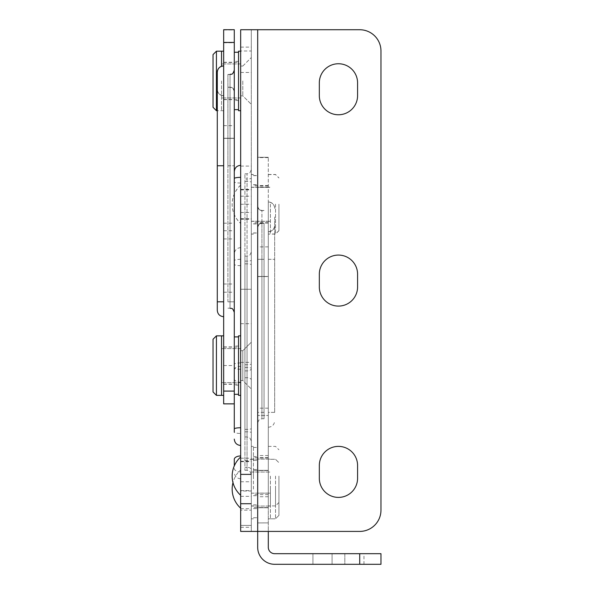 <?xml version="1.0" encoding="UTF-8"?>
<svg xmlns="http://www.w3.org/2000/svg" width="594" height="594" viewBox="0 0 594 594"><rect width="100%" height="100%" fill="white"/><g stroke="black" fill="none" stroke-linecap="round" stroke-linejoin="round"><path stroke-width="0.45" stroke-dasharray="2.97 2.23" d="M240.667 380.487L242.79 380.487L251.299 388.988L251.299 342.226L251.299 388.988L251.299 365.607L251.299 388.988L242.79 380.487L242.79 350.727L242.79 380.487L242.79 365.607L242.79 380.487L240.667 380.487L240.667 350.727L242.79 350.727L251.299 342.226L251.299 365.607L251.299 342.226L242.79 350.727L242.79 365.607L242.79 350.727L240.667 350.727L240.667 380.487M240.667 491.023L240.667 461.263L240.667 491.023L251.299 491.023L251.299 461.263L251.299 491.023M240.667 461.263L251.299 461.263M319.32 286.954L319.32 274.198A19.134 19.134 0 0 1 338.454 255.071A19.134 19.134 0 0 1 357.581 274.198L357.581 286.954A19.134 19.134 0 0 1 338.454 306.088A19.134 19.134 0 0 1 319.32 286.954M257.677 29.737L359.712 29.737A21.258 21.258 0 0 1 380.969 50.995L380.969 510.157A21.258 21.258 0 0 1 359.712 531.415L257.677 531.415L257.677 29.737L240.667 29.737L240.667 50.995L251.299 50.995L251.299 29.737L251.299 531.415L257.677 531.415L257.677 458.011L257.677 547.297A17.003 17.003 0 0 0 274.68 564.3L380.969 564.3L380.969 553.69L274.68 553.69A6.378 6.378 0 0 1 268.302 547.312L268.302 415.496L268.302 458.011L257.677 458.011L257.677 415.496L268.302 415.496L257.677 415.496L257.677 458.011L268.302 458.011L268.302 531.415M357.581 465.518L357.581 478.274A19.134 19.134 0 0 1 338.454 497.401A19.134 19.134 0 0 1 319.32 478.274L319.32 465.518A19.134 19.134 0 0 1 338.454 446.384A19.134 19.134 0 0 1 357.581 465.518M319.32 95.634A19.134 19.134 0 0 0 338.454 114.768A19.134 19.134 0 0 0 357.581 95.634L357.581 82.885A19.134 19.134 0 0 0 338.454 63.751A19.134 19.134 0 0 0 319.32 82.885L319.32 95.634M240.667 510.157L240.667 531.415L251.299 531.415L251.299 510.157L240.667 510.157L240.667 50.995M251.299 510.157L251.299 50.995M274.68 216.951L274.68 259.318L274.68 216.951M268.302 202.071L268.302 427.249L268.302 202.071A6.378 6.378 180 0 1 274.68 208.442M264.048 223.322L264.048 418.748L264.048 223.218L261.924 223.322A4.255 4.255 0 0 0 257.677 227.576L257.677 422.995L257.677 227.576C259.697 221.762 260.669 224.138 261.924 223.322L261.924 223.218A4.255 4.255 0 0 0 257.677 227.472A4.255 4.255 0 0 1 261.924 223.218L261.924 259.333L261.924 210.462L261.924 223.322L264.048 223.322M257.677 476.158L257.677 455.568L257.677 476.158M268.302 476.158L268.302 455.568L268.302 476.158M257.677 276.633L257.677 522.92L257.677 276.462L268.302 276.633L268.302 157.276L268.302 522.92L268.302 276.462L257.677 276.633M257.677 276.462L268.302 276.462L257.677 276.462M257.677 522.913L268.302 522.891L257.677 522.92M274.68 412.362L274.68 259.333L274.68 412.362L268.302 412.362M268.302 231.831A6.378 6.378 0 0 0 274.68 225.453C274.302 229.329 272.178 231.452 268.302 231.831M274.68 208.338A6.378 6.378 0 0 0 268.302 201.96C272.178 202.339 274.302 204.462 274.68 208.338A6.378 6.378 0 0 0 268.302 201.96M268.302 231.719A6.378 6.378 0 0 0 274.68 225.349A6.378 6.378 0 0 1 268.302 231.719C272.178 231.348 274.302 229.217 274.68 225.349M257.677 206.318A4.255 4.255 0 0 0 261.924 210.573L264.048 210.573M257.677 206.215A4.255 4.255 0 0 0 261.924 210.462L261.924 210.462C260.669 209.652 259.697 212.028 257.677 206.215A4.255 4.255 0 0 0 261.924 210.462L264.048 210.462L261.924 210.462M251.299 80.947L251.299 57.566L251.299 80.947M242.79 80.947L242.79 95.827L242.79 80.947M240.667 80.947L240.667 110.707L240.667 80.947M251.299 178.17L251.299 441.216L251.299 178.17A4.255 0.809 180 0 1 247.045 178.98L247.045 436.969L247.045 173.819L247.045 178.98L244.921 178.98L244.921 173.819L244.921 436.969L244.921 178.98M240.667 427.747L240.667 165.318L240.667 427.747M251.299 204.239L251.299 219.119L251.299 204.239M240.667 204.239L240.667 219.119L240.667 204.239M251.299 489.048L251.299 29.915L251.299 489.048M240.667 489.048L240.667 29.915L240.667 489.048M251.299 289.271L240.667 289.271L251.299 289.271M251.299 29.915L240.667 29.915M234.288 29.7L234.288 432.217A6.378 1.218 180 0 0 240.667 433.434M234.288 70.278L234.288 312.444L234.288 70.278A4.255 4.255 180 0 1 230.041 74.532L230.041 74.428A4.255 4.255 0 0 0 234.288 70.174A4.255 4.255 0 0 1 230.041 74.428L230.041 308.197L230.041 74.532L227.91 74.532L227.91 165.778L227.91 74.532M223.663 29.7L223.663 403.868M234.288 138.38L223.663 138.38L234.288 138.38M223.663 95.79L223.663 316.699L223.663 95.79C219.787 95.411 217.664 93.288 217.285 89.412L217.285 89.412A6.378 6.378 0 0 0 223.663 95.79M223.663 138.231L234.288 138.231L223.663 138.231M227.91 301.826L227.91 165.763L227.91 301.826L234.288 301.811L227.91 301.811M217.285 72.305L217.285 89.412M223.663 95.686A6.378 6.378 0 0 1 217.285 89.308A6.378 6.378 0 0 0 223.663 95.686C219.787 95.307 217.664 93.184 217.285 89.308L217.285 165.778L223.663 165.785M223.663 66.031A6.378 6.378 0 0 0 217.285 72.409M234.288 91.535A4.255 4.255 0 0 0 230.041 87.288C231.296 88.105 232.269 85.729 234.288 91.535M234.288 91.431A4.255 4.255 0 0 0 230.041 87.184L230.041 87.184C231.296 88.001 232.269 85.625 234.288 91.431A4.255 4.255 0 0 0 230.041 87.184L227.91 87.184L230.041 87.184M268.302 489.048L268.302 507.759L268.302 489.048M257.677 489.048L257.677 507.759L257.677 489.048M312.941 553.69L363.959 553.69L312.941 553.69L312.941 564.3L332.076 564.3L312.941 564.3L312.941 553.69L312.941 564.3L363.959 564.3L312.941 564.3M344.832 553.69L363.959 553.69L332.076 553.69L344.832 553.69L344.832 564.3L363.959 564.3L332.076 564.3L344.832 564.3L344.832 553.69M251.299 469.602L251.299 251.871L251.299 469.602A4.255 2.272 180 0 0 247.045 467.329L247.045 256.118L247.045 470.3L247.045 467.329L244.921 467.329L244.921 470.3L244.921 256.118L244.921 467.329M234.288 459.377L234.288 465.896M240.667 265.667L240.667 478.801L240.667 265.667A6.378 1.359 0 0 1 234.288 264.308M251.299 474.509L251.299 503.927L251.299 474.509M240.667 474.509L240.667 503.927L240.667 474.509M251.299 189.805L251.299 219.223L251.299 189.805M240.667 189.805L240.667 219.223L240.667 189.805M240.667 166.959L240.667 527.301L240.667 166.959M251.299 166.959L251.299 527.301L251.299 166.959M240.667 525.408L251.299 525.408L240.667 525.408M240.667 527.301L251.299 527.301M240.667 458.204L251.299 458.204M240.667 362.34L251.299 362.34M240.667 476.113L240.667 490.599L240.667 476.113M251.299 476.113L251.299 490.599L251.299 476.113M251.299 476.106L251.299 505.91L251.299 476.106M270.426 476.106L270.426 505.91L270.426 476.106M275.527 476.076L275.527 505.91L275.527 476.076M278.928 476.084L278.928 502.502L278.928 476.084M240.667 476.098L240.667 495.277L240.667 476.098M253.423 476.217L253.423 446.384L253.423 476.217M268.302 476.188L268.302 446.384L268.302 476.188M257.677 476.098L257.677 504.841L257.677 476.098M240.667 489.011L240.667 508.182L240.667 489.011M251.299 489.011L251.299 506.051L251.299 489.011M270.426 489.011L270.426 506.051L270.426 489.011M270.426 488.981L270.426 518.807L270.426 488.981M275.527 488.981L275.527 518.807L275.527 488.981M278.928 488.988L278.928 515.406L278.928 488.988M251.299 489.122L251.299 459.288L251.299 489.122M268.302 489.092L268.302 470.552L268.302 489.092M253.423 489.092L253.423 469.49L253.423 489.092M268.302 489.122L268.302 459.288L268.302 489.122M257.677 489.003L257.677 508.605L257.677 489.003M257.677 489.114L257.677 460.35L257.677 489.114M270.426 204.195L270.426 221.243L270.426 204.195M270.426 204.165L270.426 233.999L270.426 204.165M275.527 204.165L275.527 233.999L275.527 204.165M278.928 204.173L278.928 230.598L278.928 204.173M240.667 204.314L240.667 223.478L240.667 204.314M270.426 204.306L270.426 221.354L270.426 204.306M270.426 204.277L270.426 234.103L270.426 204.277M275.527 204.277L275.527 234.103L275.527 204.277M278.928 204.284L278.928 230.702L278.928 204.284M251.299 204.418L251.299 174.584L251.299 204.418M221.532 365.607L221.532 395.366L221.532 365.607M216.431 335.848L216.431 395.366M213.031 339.248L213.031 391.966M240.667 365.607L240.667 395.366L240.667 365.607M238.543 395.366L238.543 335.848M221.532 80.947L221.532 110.707L221.532 80.947M216.431 51.188L216.431 110.707M213.031 54.589L213.031 107.306M234.288 80.947L234.288 109.645L234.288 80.947M238.543 110.707L238.543 51.188M268.302 246.889L257.677 246.889M268.302 187.37L257.677 187.37M268.302 157.588L257.677 157.588M268.302 157.276L257.677 157.276L268.302 157.276M268.302 187.013L257.677 187.013M268.302 493.109L257.677 493.109M268.302 493.183L257.677 493.183M268.302 408.167L257.677 408.167M264.048 259.326L261.924 259.326L261.924 418.748L261.924 259.326L257.677 259.333L264.048 259.333M264.048 412.362L257.677 412.362M264.048 412.377L257.677 412.377M261.924 223.218L264.048 223.218L261.924 223.218C260.669 224.035 259.697 221.659 257.677 227.472M268.302 259.34L274.68 259.333L268.302 259.318M274.68 412.377L268.302 412.377M244.921 431.808L247.045 431.808A4.255 0.809 180 0 1 251.299 432.618M240.667 481.764L251.299 481.764M240.667 496.324L251.299 496.324M240.667 47.126L251.299 47.126M240.667 72.453L251.299 72.453M240.667 204.254L251.299 204.254M240.667 323.693L251.299 323.693M244.921 429.373L247.045 429.373A4.255 0.809 180 0 0 251.299 428.556M244.921 181.415L247.045 181.415A4.255 0.809 180 0 1 251.299 182.232M240.667 183.041A6.378 1.218 0 0 1 234.288 181.823M223.663 284.014L234.288 284.014M223.663 29.99L234.288 29.99M223.663 42.753L234.288 42.753M223.663 125.638L234.288 125.638M223.663 223.196L234.288 223.196M223.663 230.747L234.288 230.747M223.663 238.937L234.288 238.937M223.663 292.211L234.288 292.211M223.663 365.54L234.288 365.54M227.91 165.763L234.288 165.763L227.91 165.778M227.91 74.428L230.041 74.428L227.91 74.428M227.91 87.288L230.041 87.288L227.91 87.288M217.285 301.826L223.663 301.826M332.076 564.3L332.076 553.69L332.076 564.3M359.712 553.69L359.712 564.3M244.921 261.137L247.045 261.137A4.255 0.906 180 0 0 251.299 260.231M240.667 212.504L251.299 212.504M240.667 508.679L251.299 508.679M240.667 196.191L251.299 196.191M244.921 263.855L247.045 263.855A4.255 0.906 180 0 1 251.299 264.761M244.921 367.463L247.045 367.463A4.255 0.906 180 0 1 251.299 368.369M244.921 377.702L247.045 377.702A4.255 2.272 180 0 1 251.299 379.974M244.921 460.513L247.045 460.513A4.255 2.272 180 0 0 251.299 458.241M244.921 370.886L247.045 370.886A4.255 2.272 180 0 0 251.299 368.614M244.921 364.738L247.045 364.738A4.255 0.906 180 0 0 251.299 363.832M234.288 378.838A6.378 3.408 180 0 0 240.667 382.246M240.667 369.275A6.378 1.359 0 0 1 234.288 367.916M234.288 468.466A6.378 3.408 180 0 0 240.667 471.874M240.667 259.326A6.378 1.359 180 0 0 234.288 260.684M240.667 362.927A6.378 1.359 180 0 0 234.288 364.285M234.288 369.75A6.378 3.408 0 0 1 240.667 366.342M268.302 185.536L257.677 185.536M268.302 455.568L257.677 455.568M268.302 185.64L257.677 185.64M268.302 223.054L257.677 223.054M268.302 496.725L257.677 496.725M268.302 222.943L257.677 222.943M264.048 418.748L261.924 418.748C260.669 419.564 259.697 417.188 257.677 422.995M268.302 427.249C272.178 426.871 274.302 424.747 274.68 420.871M242.79 66.068L251.299 57.566L242.79 66.068L240.667 66.068L242.79 66.068M244.921 173.819L247.045 173.819C248.307 173.002 249.272 175.379 251.299 169.572M244.921 436.969L247.045 436.969C248.307 437.785 249.272 435.409 251.299 441.216M240.667 189.36L251.299 189.36M240.667 474.168L251.299 474.168L240.667 474.168M240.667 527.309L251.299 527.309M240.667 503.927L251.299 503.927L240.667 503.927M240.667 219.119L251.299 219.119M240.667 95.827L242.79 95.827L251.299 104.329L242.79 95.827L240.667 95.827M223.663 62.244L234.288 62.244M223.663 346.903L234.288 346.903M223.663 384.311L234.288 384.311M223.663 99.651L234.288 99.651M227.91 308.197L230.041 308.197M257.677 507.759L268.302 507.759L257.677 507.759M363.959 564.3L363.959 553.69M257.677 470.344L268.302 470.344L257.677 470.344M244.921 470.3L247.045 470.3C248.307 471.116 249.272 468.74 251.299 474.547M244.921 256.118L247.045 256.118C248.307 255.301 249.272 257.685 251.299 251.871M240.667 219.223L251.299 219.223M240.667 166.082L251.299 166.082M240.667 189.464L251.299 189.464M240.667 247.616C236.798 247.995 234.667 250.119 234.288 253.994M240.667 478.801C236.798 478.422 234.667 476.299 234.288 472.423M240.667 461.694L251.299 461.694M251.299 459.14L270.426 459.14L251.299 459.14M268.302 446.384L275.527 446.384L278.928 449.784M278.928 502.502L275.527 505.91L268.302 505.91M251.299 493.154L270.426 493.154L251.299 493.154M240.667 490.599L251.299 490.599M251.299 446.384L253.423 446.384M268.302 457.655L253.423 457.655M268.302 494.639L253.423 494.639M251.299 505.91L253.423 505.91M253.423 495.7L257.677 495.7M253.423 447.445L257.677 447.445M253.423 504.841L257.677 504.841M253.423 456.586L257.677 456.586M240.667 474.591L251.299 474.591L240.667 474.591M251.299 472.044L270.426 472.044L251.299 472.044M270.426 459.288L275.527 459.288L278.928 462.689L275.527 459.288L270.426 459.288M240.667 508.182L240.667 508.182A25.772 25.772 0 0 1 240.667 469.913A25.772 25.772 0 0 0 232.982 482.595M278.928 515.406L275.527 518.807L270.426 518.807L275.527 518.807L278.928 515.406M251.299 506.051L270.426 506.051L251.299 506.051M240.667 503.504L251.299 503.504L240.667 503.504M251.299 459.288L253.423 459.288L251.299 459.288M268.302 470.552L253.423 470.552L268.302 470.552M268.302 518.807L270.426 518.807L268.302 518.807M268.302 507.543L253.423 507.543L268.302 507.543M251.299 518.807L253.423 518.807L251.299 518.807M253.423 508.605L257.677 508.605L253.423 508.605M253.423 460.35L257.677 460.35L253.423 460.35M253.423 517.745L257.677 517.745L253.423 517.745M253.423 469.49L257.677 469.49L253.423 469.49M240.667 189.783L251.299 189.783M251.299 187.236L270.426 187.236L251.299 187.236M268.302 174.48L275.527 174.48L278.928 177.881M240.667 185.105A25.772 25.772 0 0 0 240.667 223.374M278.928 230.598L275.527 233.999L268.302 233.999M251.299 221.243L270.426 221.243L251.299 221.243M240.667 218.696L251.299 218.696M251.299 174.48L253.423 174.48M268.302 185.744L253.423 185.744M268.302 222.735L253.423 222.735M251.299 233.999L253.423 233.999M253.423 223.797L257.677 223.797M253.423 175.542L257.677 175.542M253.423 232.937L257.677 232.937M253.423 184.682L257.677 184.682M240.667 189.887L251.299 189.887M251.299 187.34L270.426 187.34L251.299 187.34M268.302 174.584L275.527 174.584L278.928 177.985M240.667 185.217A25.772 25.772 0 0 0 240.667 223.478M278.928 230.702L275.527 234.103L268.302 234.103M251.299 221.354L270.426 221.354L251.299 221.354M240.667 218.8L251.299 218.8M251.299 174.584L253.423 174.584M268.302 185.848L253.423 185.848M268.302 222.839L253.423 222.839M251.299 234.103L253.423 234.103M253.423 223.901L257.677 223.901M253.423 175.646L257.677 175.646M253.423 233.041L257.677 233.041M253.423 184.786L257.677 184.786M240.667 382.61L221.532 382.61L240.667 382.61M240.667 348.604L221.532 348.604L240.667 348.604M238.543 346.05L234.288 346.05M238.543 385.164L234.288 385.164M223.663 384.103L238.543 384.103M223.663 347.111L238.543 347.111M223.663 110.707L217.285 110.707M240.667 97.951L221.532 97.951L240.667 97.951M240.667 63.944L221.532 63.944L240.667 63.944M238.543 61.39L234.288 61.39M238.543 100.505L234.288 100.505M223.663 99.443L238.543 99.443M223.663 62.452L238.543 62.452"/><path stroke-width="0.89" d="M357.581 274.198L357.581 286.954A19.134 19.134 0 0 1 338.454 306.088A19.134 19.134 0 0 1 319.32 286.954L319.32 274.198A19.134 19.134 0 0 1 338.454 255.071A19.134 19.134 0 0 1 357.581 274.198M257.685 29.737L257.685 531.415L359.712 531.415A21.258 21.258 0 0 0 380.969 510.157L380.969 50.995A21.258 21.258 0 0 0 359.712 29.737L240.667 29.737L240.667 531.415L257.685 531.415L257.677 547.297A17.003 17.003 0 0 0 274.68 564.3L359.712 564.3L359.712 553.69L274.68 553.69A6.378 6.378 0 0 1 268.302 547.312L268.302 531.415M319.32 478.274L319.32 465.518A19.134 19.134 0 0 1 338.454 446.384A19.134 19.134 0 0 1 357.581 465.518L357.581 478.274A19.134 19.134 0 0 1 338.454 497.401A19.134 19.134 0 0 1 319.32 478.274M319.32 95.634A19.134 19.134 0 0 0 338.454 114.768A19.134 19.134 0 0 0 357.581 95.634L357.581 82.885A19.134 19.134 0 0 0 338.454 63.751A19.134 19.134 0 0 0 319.32 82.885L319.32 95.634M234.288 432.217L234.288 29.7L223.663 29.7L234.288 29.7M223.663 403.868L234.288 403.868L223.663 403.868L223.663 29.7M223.663 165.756L217.285 165.763L217.285 310.32L217.285 72.305A6.378 6.378 0 0 1 223.663 65.927A6.378 6.378 0 0 0 217.285 72.305C217.664 68.429 219.787 66.305 223.663 65.927M359.712 553.69L380.969 553.69L380.969 564.3L359.712 564.3M234.288 465.896L234.288 459.377A6.378 3.408 0 0 1 240.667 455.969M223.663 395.366L221.532 395.366L221.532 335.848L221.532 395.366L216.431 395.366L216.431 335.848L213.031 339.248L213.031 391.966L216.431 395.366M240.667 335.848L238.543 335.848L238.543 395.366L240.667 395.366M216.431 110.707L216.431 51.188L213.031 54.589L213.031 107.306L216.431 110.707L217.285 110.707M221.532 66.29L221.532 51.188L221.532 66.29M240.667 51.188L238.543 51.188L238.543 110.707L240.667 110.707M234.288 428.965A6.378 1.218 0 0 1 240.667 427.747M240.667 177.354A6.378 1.218 180 0 0 234.288 178.571M223.663 391.082L234.288 391.082M223.663 403.846L234.288 403.846M223.663 42.441L234.288 42.441M223.663 301.804L217.285 301.811M240.667 165.318C236.798 165.696 234.667 167.82 234.288 171.696M240.667 445.47C236.798 445.092 234.667 442.968 234.288 439.092M223.663 316.699C219.787 316.32 217.664 314.196 217.285 310.32M230.041 74.428C231.296 73.611 232.269 75.987 234.288 70.174M230.041 308.197C231.296 309.014 232.269 306.638 234.288 312.444M240.667 457.016A25.772 25.772 0 0 0 240.667 495.277M232.982 482.595A25.772 25.772 0 0 0 240.667 508.182M223.663 335.848L216.431 335.848M238.543 394.305L234.288 394.305M238.543 336.909L234.288 336.909M223.663 51.188L216.431 51.188M238.543 109.645L234.288 109.645M238.543 52.25L234.288 52.25"/></g></svg>
